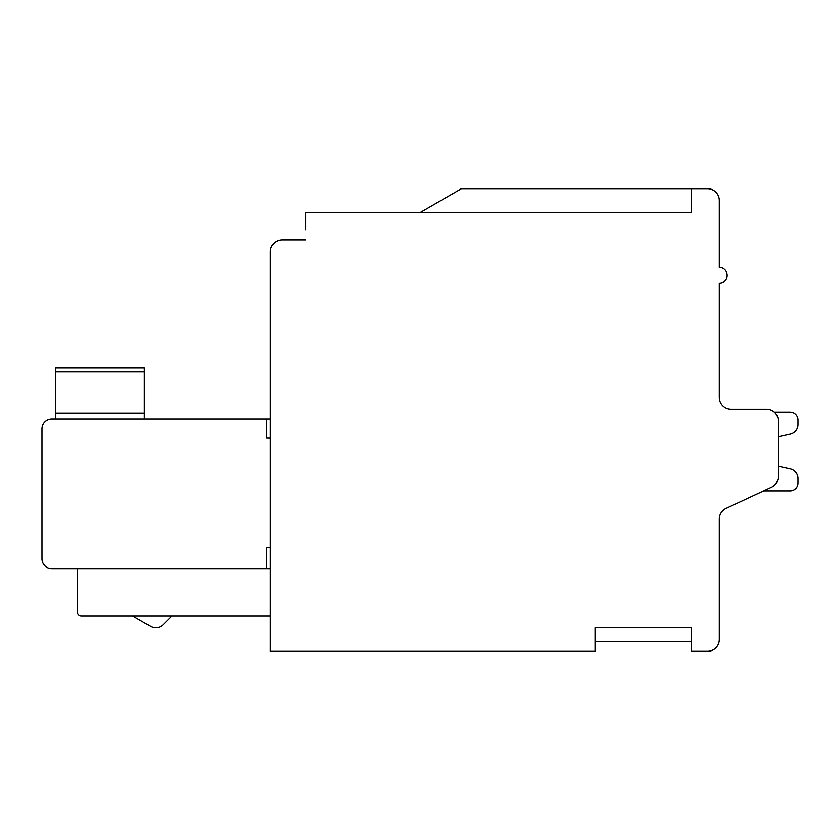 <?xml version="1.0" encoding="UTF-8"?>
<svg xmlns="http://www.w3.org/2000/svg" width="840" height="840" viewBox="0 0 840 840"><rect width="100%" height="100%" fill="white"/><g stroke="black" fill="none" stroke-linecap="round" stroke-linejoin="round"><path stroke-width="1.26" d="M691.688 188.674L461.412 188.674L420.494 212.299L691.688 212.299L691.688 188.674L707.438 188.674A11.812 11.812 0 0 1 719.25 200.487L719.25 267.425A7.875 7.875 0 0 1 727.125 275.3A7.875 7.875 0 0 1 719.25 283.175L719.25 397.362A11.812 11.812 0 0 0 731.062 409.175L766.5 409.175A11.812 11.812 0 0 1 778.312 420.987L778.312 476.48A11.812 11.812 0 0 1 771.488 487.19L726.075 508.368A11.812 11.812 0 0 0 719.25 519.067L719.25 639.513A11.812 11.812 0 0 1 707.438 651.325L691.688 651.325L691.688 627.7L595.214 627.7L595.214 651.325L270.375 651.325L270.375 251.674L270.375 419.013L266.438 419.013L266.438 438.092L270.375 438.175M774.312 412.125L790.125 412.125A7.875 7.875 0 0 1 798 420L798 424.515A9.849 9.849 0 0 1 790.283 434.123L778.312 436.779L778.312 466.221L790.283 468.878A9.849 9.849 0 0 1 798 478.485L798 483A7.875 7.875 0 0 1 790.125 490.875L763.581 490.875L790.125 490.875M270.375 547.712L266.438 547.712L266.438 568.638L51.838 568.638A9.838 9.838 0 0 1 42 558.8L42 428.862A9.838 9.838 0 0 1 51.838 419.013L266.438 419.013M266.438 568.638L270.375 568.638M144.375 419.013L144.375 367.826L55.776 367.826L55.776 419.013M691.688 212.299L305.812 212.299L305.812 230.013M719.25 397.362A11.812 11.812 0 0 0 731.062 409.175L766.5 409.175L731.062 409.175A11.812 11.812 0 0 1 719.25 397.362A11.812 11.812 0 0 0 731.062 409.175A11.812 11.812 0 0 1 719.25 397.362A11.812 11.812 0 0 0 731.062 409.175A11.812 11.812 0 0 1 719.25 397.362A11.812 11.812 0 0 0 731.062 409.175A11.812 11.812 0 0 1 719.25 397.362A11.812 11.812 0 0 0 731.062 409.175A11.812 11.812 0 0 1 719.25 397.362A11.812 11.812 0 0 0 731.062 409.175A11.812 11.812 0 0 1 719.25 397.362A11.812 11.812 0 0 0 731.062 409.175M778.312 436.779L778.312 466.221L790.283 468.878L778.312 466.221L790.283 468.878L778.312 466.221L778.312 436.779L778.312 466.221L790.283 468.878L778.312 466.221L790.283 468.878L778.312 466.221L790.283 468.878L778.312 466.221L790.283 468.878L778.312 466.221L778.312 436.779M270.375 251.674A11.812 11.812 0 0 1 282.188 239.862L305.812 239.862L282.188 239.862M461.412 188.674L420.494 212.299M790.125 412.125A7.875 7.875 0 0 1 798 420A7.875 7.875 0 0 0 790.125 412.125A7.875 7.875 0 0 1 798 420A7.875 7.875 0 0 0 790.125 412.125A7.875 7.875 0 0 1 798 420A7.875 7.875 0 0 0 790.125 412.125A7.875 7.875 0 0 1 798 420A7.875 7.875 0 0 0 790.125 412.125A7.875 7.875 0 0 1 798 420A7.875 7.875 0 0 0 790.125 412.125A7.875 7.875 0 0 1 798 420M77.438 568.638L77.438 611.95L77.438 568.638M163.17 624.655L171.938 615.888L163.17 624.655A10.416 10.416 0 0 1 150.602 626.304L132.562 615.888M270.375 615.888L81.375 615.888A3.938 3.938 0 0 1 77.438 611.95M55.776 413.112L144.375 413.112M144.375 371.763L55.776 371.763M595.214 641.487L691.688 641.487"/></g></svg>
